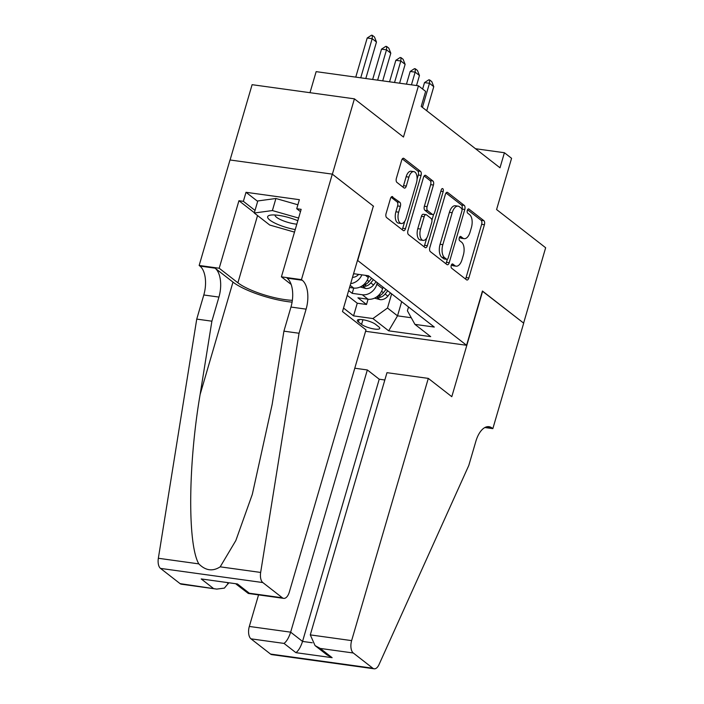 <?xml version="1.0" encoding="UTF-8"?>
<svg xmlns="http://www.w3.org/2000/svg" width="704" height="704" viewBox="0 0 704 704"><rect width="100%" height="100%" fill="white"/><g stroke="black" fill="none" stroke-linecap="round" stroke-linejoin="round"><path stroke-width="1.06" d="M451.246 265.373A2.226 1.126 97.9 0 0 451.625 268.206L466.567 279.84A3.177 1.61 97.9 0 0 466.99 280.025A3.177 1.61 97.9 0 0 468.838 277.974L484.405 224.726A3.177 1.61 97.9 0 0 483.868 220.669L468.926 209.035A2.226 1.126 97.9 0 0 468.626 208.912A2.226 1.126 97.9 0 0 467.333 210.346A2.226 1.126 97.9 0 0 467.711 213.18L469.647 214.685A10.164 5.148 97.9 0 1 471.381 227.656L470.078 232.091A10.164 5.148 97.9 0 1 464.191 238.665A10.164 5.148 97.9 0 1 462.81 238.058L460.882 236.553A2.226 1.126 97.9 0 0 460.583 236.421A2.226 1.126 97.9 0 0 459.29 237.855A2.226 1.126 97.9 0 0 459.668 240.698L461.604 242.202A10.164 5.148 97.9 0 1 463.329 255.174L462.035 259.609A10.164 5.148 97.9 0 1 456.139 266.174A10.164 5.148 97.9 0 1 454.766 265.575L452.83 264.07A2.226 1.126 97.9 0 0 452.531 263.938A2.226 1.126 97.9 0 0 451.246 265.373M392.726 196.742A3.177 1.61 97.9 0 0 392.295 196.557A3.177 1.61 97.9 0 0 390.456 198.607L386.082 213.55A3.177 1.61 97.9 0 0 386.628 217.598L403.216 230.516A3.177 1.61 97.9 0 0 403.647 230.71A3.177 1.61 97.9 0 0 405.486 228.659L421.062 175.402A3.177 1.61 97.9 0 0 420.517 171.354L403.929 158.435A3.177 1.61 97.9 0 0 403.498 158.242A3.177 1.61 97.9 0 0 401.658 160.292L396.378 178.341A3.177 1.61 97.9 0 0 396.924 182.398L404.026 187.924A3.177 1.61 97.9 0 0 404.448 188.109A3.177 1.61 97.9 0 0 406.296 186.058L408.91 177.109A8.501 4.303 97.9 0 1 413.838 171.618A8.501 4.303 97.9 0 1 416.434 182.97L406.182 218.029A8.501 4.303 97.9 0 1 401.254 223.511A8.501 4.303 97.9 0 1 398.658 212.168L400.365 206.325A3.177 1.61 97.9 0 0 399.828 202.268L391.829 196.618M373.305 206.228L357.702 260.515L466.567 345.277L482.434 291.025L523.618 323.092L545.653 247.746L496.584 209.546L511.57 158.303L504.407 152.733L499.998 167.798L421.212 106.454L425.621 91.388L418.458 85.809L316.149 71.641L309.989 92.69M373.56 206.263L332.376 174.196L354.411 98.842L403.471 137.042L418.458 85.809M429.818 247.597A3.177 1.61 97.9 0 0 430.355 251.645L446.952 264.572A3.177 1.61 97.9 0 0 447.374 264.757A3.177 1.61 97.9 0 0 449.222 262.706L464.79 209.449A3.177 1.61 97.9 0 0 464.253 205.401L447.656 192.482A3.177 1.61 97.9 0 0 447.225 192.289A3.177 1.61 97.9 0 0 445.386 194.348L429.818 247.597M425.084 247.544L408.487 234.626A3.177 1.61 97.9 0 1 407.95 230.569L423.518 177.32A3.177 1.61 97.9 0 1 425.366 175.27A3.177 1.61 97.9 0 1 425.797 175.454L432.89 180.981A3.177 1.61 97.9 0 1 433.435 185.038L427.117 206.633A3.177 1.61 97.9 0 0 427.662 210.69L432.37 214.359A3.177 1.61 97.9 0 0 432.802 214.544A3.177 1.61 97.9 0 0 434.641 212.494L441.214 190.01A2.226 1.126 97.9 0 1 442.508 188.575A2.226 1.126 97.9 0 1 443.186 191.541L427.354 245.678A3.177 1.61 97.9 0 1 425.515 247.729A3.177 1.61 97.9 0 1 425.084 247.544M230.085 159.984L252.102 84.682L354.411 98.842M348.638 290.585L352.194 293.348L362.287 294.747A12.945 10.718 -52.1 0 0 376.878 284.222L377.318 282.691M353.742 288.059L352.194 293.348M349.545 287.478L353.69 288.05A12.945 10.718 -52.1 0 0 368.28 277.526L368.729 276.003M378.708 326.788L375.558 324.333A10.032 2.429 -163.7 0 0 365.033 320.144A10.032 2.429 -163.7 0 0 357.35 320.329A10.032 2.429 -163.7 0 0 358.415 321.966L361.566 324.412A10.032 2.429 -163.7 0 0 372.09 328.61A10.032 2.429 -163.7 0 0 379.764 328.416A10.032 2.429 -163.7 0 0 378.708 326.788M466.567 345.277L365.578 331.302M343.526 308.07L353.558 315.876L372.909 318.56L387.499 308.035L391.644 293.85M353.575 273.698L368.403 275.748L434.298 327.061L414.938 324.377L430.698 336.644L388.67 330.827L372.909 318.56M347.23 295.416L357.254 303.222L366.52 304.498L357.922 297.81L368.016 299.209A12.945 10.718 -52.1 0 0 382.606 288.684L383.046 287.153M387.499 308.035L397.522 315.841L411.259 317.742M401.676 301.655L397.522 315.841L388.67 330.827M408.522 306.988L407.405 310.79L414.938 324.377M504.407 152.733L475.508 148.729M368.069 299.218L366.52 304.498M357.254 303.222L353.558 315.876M361.9 274.85A12.945 10.718 127.9 0 1 350.68 283.615M451.475 264.774L452.003 265.188A10.164 5.148 97.9 0 0 453.376 265.795L456.139 266.174M464.191 238.665L461.419 238.278A10.164 5.148 97.9 0 1 460.046 237.679L459.518 237.266M465.423 278.96A3.177 1.61 97.9 0 0 466.066 277.596L481.642 224.338A3.177 1.61 97.9 0 0 481.096 220.29L467.562 209.748M461.974 209.255L462.026 209.07A3.177 1.61 97.9 0 0 461.481 205.014L446.028 192.984M445.808 263.683A3.177 1.61 97.9 0 0 446.45 262.319L447.348 259.248M446.609 259.222A2.226 1.126 97.9 0 0 446.917 259.354A2.226 1.126 97.9 0 0 448.202 257.919L461.868 211.174A2.226 1.126 97.9 0 0 461.49 208.34L459.457 206.747A10.164 5.148 97.9 0 0 458.075 206.149A10.164 5.148 97.9 0 0 452.188 212.714L442.842 244.666A10.164 5.148 97.9 0 0 444.576 257.638L446.609 259.222L443.846 258.843A2.226 1.126 97.9 0 0 444.145 258.975L446.917 259.354M458.075 206.149L455.312 205.762A10.164 5.148 97.9 0 0 449.416 212.326L452.188 212.714M443.846 258.843L441.804 257.25A10.164 5.148 97.9 0 1 440.079 244.279L449.416 212.326M424.16 175.956L430.126 180.602L432.89 180.981M432.802 214.544L430.038 214.157A3.177 1.61 97.9 0 1 429.607 213.972L424.899 210.302A3.177 1.61 97.9 0 1 424.354 206.254L430.672 184.659A3.177 1.61 97.9 0 0 430.126 180.602M433.682 214.21L431.913 220.246M426.703 238.058L424.591 245.3L427.354 245.678M420.57 229.046A8.501 4.303 97.9 0 0 423.166 240.39A8.501 4.303 97.9 0 0 428.085 234.898L431.702 222.552A3.177 1.61 97.9 0 0 431.156 218.495L426.448 214.826A3.177 1.61 97.9 0 0 426.017 214.641A3.177 1.61 97.9 0 0 424.178 216.691L420.57 229.046L417.798 228.659A8.501 4.303 97.9 0 0 420.394 240.011L423.166 240.39M426.017 214.641L423.254 214.262A3.177 1.61 97.9 0 0 421.414 216.313L424.178 216.691M417.798 228.659L421.414 216.313M423.949 246.655A3.177 1.61 97.9 0 0 424.591 245.3M401.254 223.511L398.49 223.133A8.501 4.303 97.9 0 1 395.894 211.79L397.602 205.946A3.177 1.61 97.9 0 0 397.065 201.89L391.098 197.243M413.838 171.618L411.074 171.239A8.501 4.303 97.9 0 0 406.146 176.73L408.91 177.109M402.882 187.035A3.177 1.61 97.9 0 0 403.524 185.68L406.146 176.73M417.067 179.23L418.299 175.023A3.177 1.61 97.9 0 0 417.754 170.966L402.301 158.937M402.081 229.636A3.177 1.61 97.9 0 0 402.723 228.272L404.8 221.179M374.519 298.135L380.151 299.658A8.58 7.102 -52.1 0 0 387.842 296.146L390.447 292.917M382.835 287.892L383.284 287.338M376.851 296.771L379.606 297.458A8.58 7.102 -52.1 0 0 385.123 294.026L387.719 290.796M386.003 289.458L383.398 292.688A8.58 7.102 127.9 0 1 377.89 296.111L377.634 296.164M426.73 110.748L433.77 86.645L429.475 83.301L422.426 107.404M424.503 82.606L428.789 79.816L429.625 79.93L429.475 83.301L424.503 82.606L422.62 89.047M429.625 79.93L431.772 81.602L433.77 86.645M297.827 220.722A21.041 5.095 -163.7 0 0 270.266 215.169A21.041 5.095 -163.7 0 0 267.634 216.823A21.041 5.095 -163.7 0 0 295.24 229.548M275.079 214.993A14.406 3.485 -163.7 0 0 275.062 215.081A14.406 3.485 -163.7 0 0 282.207 220.37A14.406 3.485 -163.7 0 0 296.815 224.18M294.492 232.118L269.738 225.042L254.276 213.004L257.796 200.948L275.915 198.502L297.88 204.785M254.276 213.004L272.395 210.558L298.61 218.055M275.915 198.502L272.395 210.558M258.553 594.88L249.322 626.446L290.655 632.166L302.544 641.423L312.242 642.77M384.833 379.984L379.227 379.21L367.338 369.952L290.655 632.166C288.807 637.762 286.598 641.511 284.02 643.412L250.976 638.836L270.53 654.06L372.838 668.228A9.706 4.91 97.9 0 0 374.15 668.8A9.706 4.91 97.9 0 0 379.016 664.594L468.802 465.432L475.86 441.32A22.651 11.466 -82.1 0 1 488.99 426.686A22.651 11.466 -82.1 0 1 492.052 428.032L492.844 428.639L523.688 323.154L482.398 291.166M367.338 369.952L354.781 368.218M482.645 291.201L451.801 396.686L428.305 378.391L351.63 640.614A9.706 4.91 97.9 0 0 353.285 652.995L372.838 668.228M492.844 428.639L484.854 427.539M428.305 378.391L386.971 372.671L310.288 634.885L351.63 640.614M374.15 668.8L271.841 654.632A9.706 4.91 -82.1 0 1 270.53 654.06M250.976 638.836A9.706 4.91 -82.1 0 1 249.322 626.446M379.227 379.21L302.544 641.423C300.696 647.02 298.487 650.769 295.909 652.67L284.02 643.412M353.285 652.995L320.241 648.428L315.066 645.603L310.288 634.885M320.241 648.428L332.13 657.686L326.955 654.861L315.066 645.603M365.992 329.877L289.318 592.09A9.706 4.91 97.9 0 1 283.686 598.365A9.706 4.91 97.9 0 1 282.374 597.793L262.821 582.56L160.512 568.401A9.706 4.91 -82.1 0 1 158.347 558.272L196.742 319.097L203.799 294.985A22.651 11.466 97.9 0 0 199.936 266.077L199.153 265.461L229.997 159.975L332.306 174.134L373.349 206.096L342.496 311.582L365.992 329.877M196.742 319.097L211.886 321.191L200.112 394.53C188.118 464.526 187.51 544.491 198.81 563.878C205.577 570.671 212.705 571.657 220.202 566.834L235.849 540.522L252.314 494.349L272.14 404.501L283.914 331.162L290.963 307.05A22.651 11.466 97.9 0 0 287.109 278.142L302.245 280.245L301.462 279.629L332.306 174.134M283.914 331.162L299.05 333.256L306.108 309.144A22.651 11.466 97.9 0 0 302.245 280.245M200.112 394.53L232.98 282.11L215.072 268.171A22.651 11.466 97.9 0 1 218.935 297.079L211.886 321.191M180.066 583.625L216.744 589.098L181.377 584.197A9.706 4.91 -82.1 0 1 180.066 583.625L160.512 568.401M220.202 566.834L260.656 572.44L299.05 333.256M254.355 212.722L238.938 200.728L243.364 201.335L255.024 210.417M300.476 211.649L296.727 208.727L299.376 199.681L246.004 192.298L243.364 201.335M296.727 208.727L301.154 209.334L281.415 276.848L301.462 279.629M199.153 265.461L219.199 268.242L237.89 282.797A36.414 8.818 -163.7 0 0 292.362 300.326M238.938 200.728L219.199 268.242M228.501 583.114L224.391 588.104L216.744 589.098M232.98 282.11A42.152 10.208 -163.7 0 0 292.09 302.148M291.148 284.434L281.415 276.848M260.656 572.44A9.706 4.91 97.9 0 0 262.821 582.56M246.004 192.298L257.673 201.379M213.11 588.201L201.221 578.943L237.442 583.959L249.33 593.217L248.318 593.463L236.174 584.17M360.193 286.986L365.825 288.499A8.58 7.102 -52.1 0 0 373.516 284.988L376.121 281.758M368.509 276.742L368.958 276.179M362.525 285.622L365.288 286.299A8.58 7.102 -52.1 0 0 370.797 282.876L373.402 279.638M371.677 278.3L369.081 281.538A8.58 7.102 127.9 0 1 363.563 284.962L363.317 285.014M416.513 85.536L419.452 75.495L415.149 72.142L411.444 84.832M410.177 71.456L414.471 68.658L415.298 68.772L415.149 72.142L410.177 71.456L406.463 84.146M415.298 68.772L417.446 70.453L419.452 75.495M352.502 277.394A8.58 7.102 -52.1 0 0 358.697 274.41M353.408 274.27A8.58 7.102 -52.1 0 0 354.218 273.786M399.608 83.195L405.126 64.337L400.822 60.993L394.539 82.5M395.85 60.298L400.145 57.508L400.972 57.622L400.822 60.993L395.85 60.298L389.558 81.805M400.972 57.622L403.119 59.294L405.126 64.337M382.703 80.854L390.799 53.187L386.505 49.834L377.634 80.159M381.524 49.148L385.818 46.35L386.646 46.473L386.505 49.834L381.524 49.148L372.662 79.464M386.646 46.473L388.793 48.145L390.799 53.187M365.807 78.514L376.473 42.029L372.178 38.685L360.73 77.818M367.198 37.998L371.492 35.2L372.319 35.314L372.178 38.685L367.198 37.998L355.758 77.123M372.319 35.314L374.475 36.986L376.473 42.029M365.473 275.343L368.28 277.526M376.878 284.222L382.606 288.684M362.287 294.747L368.016 299.209M350.178 285.322L353.69 288.05M362.93 319.748L361.566 324.412M359.119 319.528L358.415 321.966M452.003 265.188L454.766 265.575M460.258 236.465L460.882 236.553M460.046 237.679L462.81 238.058M468.301 208.956L468.926 209.035M481.096 220.29L483.868 220.669M481.642 224.338L484.405 224.726M466.066 277.596L468.838 277.974M452.206 263.982L452.83 264.07M446.767 192.359L447.656 192.482M461.481 205.014L464.253 205.401M462.026 209.07L464.79 209.449M446.45 262.319L449.222 262.706M440.079 244.279L442.842 244.666M441.804 257.25L444.576 257.638M424.899 175.331L425.797 175.454M430.672 184.659L433.435 185.038M424.354 206.254L427.117 206.633M424.899 210.302L427.662 210.69M429.607 213.972L432.37 214.359M440.862 191.215L443.186 191.541M397.065 201.89L399.828 202.268M397.602 205.946L400.365 206.325M395.894 211.79L398.658 212.168M403.524 185.68L406.296 186.058M403.031 158.312L403.929 158.435M417.754 170.966L420.517 171.354M418.299 175.023L421.062 175.402M402.723 228.272L405.486 228.659M376.578 296.965L379.975 299.614M385.123 294.026L387.842 296.146M381.577 291.262L383.398 292.688M380.239 295.293L379.606 297.458M332.13 657.686L295.909 652.67M485.681 427.143L492.052 428.032M290.963 307.05L306.108 309.144M218.935 297.079L203.799 294.985M201.221 578.943L237.442 583.959M249.33 593.217L282.374 597.793M158.347 558.272L198.81 563.878M215.072 268.171L199.936 266.077M257.55 215.556L237.89 282.797M227.471 582.965L228.342 583.651M362.252 285.815L365.649 288.455M370.797 282.876L373.516 284.988M367.25 280.113L369.081 281.538M365.913 284.143L365.288 286.299M248.318 593.463L283.686 598.365"/></g></svg>
